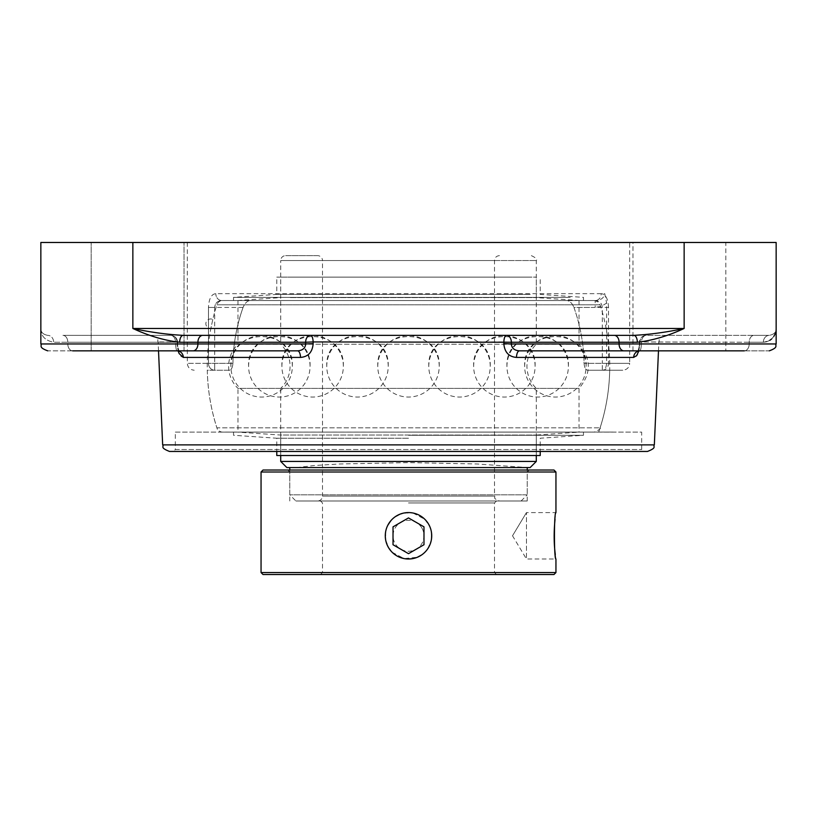 <?xml version="1.0" encoding="UTF-8"?>
<svg xmlns="http://www.w3.org/2000/svg" width="817" height="817" viewBox="0 0 817 817"><rect width="100%" height="100%" fill="white"/><g stroke="black" fill="none" stroke-linecap="round" stroke-linejoin="round"><path stroke-width="0.61" stroke-dasharray="4.08 3.06" d="M586.106 366.312C587.954 326.708 522.819 326.708 524.667 366.312A30.719 30.719 0 0 0 555.386 397.042A30.719 30.719 0 0 0 586.106 366.312A30.719 30.719 0 0 0 555.386 335.593A30.719 30.719 0 0 0 524.667 366.312M490.231 366.312C492.079 326.708 426.944 326.708 428.792 366.312A30.719 30.719 0 0 0 459.511 397.042A30.719 30.719 0 0 0 490.231 366.312A30.719 30.719 0 0 0 459.511 335.593A30.719 30.719 0 0 0 428.792 366.312M310.052 366.312C311.9 326.708 246.754 326.708 248.603 366.312A30.719 30.719 0 0 0 279.332 397.042A30.719 30.719 0 0 0 310.052 366.312A30.719 30.719 0 0 0 279.332 335.593A30.719 30.719 0 0 0 248.603 366.312M343.344 366.312C345.193 326.708 280.057 326.708 281.906 366.312A30.719 30.719 0 0 0 312.625 397.042A30.719 30.719 0 0 0 343.344 366.312A30.719 30.719 0 0 0 312.625 335.593A30.719 30.719 0 0 0 281.906 366.312M439.219 366.312C441.068 326.708 375.932 326.708 377.781 366.312A30.719 30.719 0 0 0 408.5 397.042A30.719 30.719 0 0 0 439.219 366.312A30.719 30.719 0 0 0 408.5 335.593A30.719 30.719 0 0 0 377.781 366.312M292.333 366.312C294.181 326.708 229.046 326.708 230.894 366.312A30.719 30.719 0 0 0 261.614 397.042A30.719 30.719 0 0 0 292.333 366.312A30.719 30.719 0 0 0 261.614 335.593A30.719 30.719 0 0 0 230.894 366.312M388.208 366.312C390.056 326.708 324.921 326.708 326.769 366.312A30.719 30.719 0 0 0 357.489 397.042A30.719 30.719 0 0 0 388.208 366.312A30.719 30.719 0 0 0 357.489 335.593A30.719 30.719 0 0 0 326.769 366.312M568.397 366.312C570.246 326.708 505.1 326.708 506.948 366.312A30.719 30.719 0 0 0 537.668 397.042A30.719 30.719 0 0 0 568.397 366.312A30.719 30.719 0 0 0 537.668 335.593A30.719 30.719 0 0 0 506.948 366.312M535.094 366.312C536.943 326.708 471.807 326.708 473.656 366.312A30.719 30.719 0 0 0 504.375 397.042A30.719 30.719 0 0 0 535.094 366.312A30.719 30.719 0 0 0 504.375 335.593A30.719 30.719 0 0 0 473.656 366.312M521.103 500.995L295.897 500.995L521.103 500.995L527.241 494.847L289.759 494.847L527.241 494.847L527.241 470.03M289.759 470.03L289.759 494.847L295.897 500.995M296.837 467.569L527.241 467.569L477.169 463.974L408.5 462.606L339.831 463.974L314.147 465.537L296.837 467.569L286.859 467.569M317.578 500.995L499.422 500.995L317.578 500.995A4.912 4.912 0 0 0 322.49 496.082L494.51 496.082L322.49 496.082L322.49 260.552L536.289 260.552L280.711 260.552A4.912 4.912 0 0 1 285.623 255.639L317.578 255.639A4.912 4.912 0 0 1 322.49 260.552L494.51 260.552L280.711 260.552L280.711 344.243L536.289 344.243L280.711 344.243A30.719 30.719 0 0 1 280.711 388.392L536.289 388.392L280.711 388.392L280.711 455.508L536.289 455.508L280.711 455.508L280.711 435.042L536.289 435.042L280.711 435.042L237.563 432.111L594.255 432.111L222.745 432.111A6.148 6.148 0 0 1 216.893 427.842L600.107 427.842L216.893 427.842A201.237 201.237 0 0 1 210.868 328.393L212.777 319.508A201.237 201.237 0 0 1 216.893 304.792A6.148 6.148 0 0 1 222.745 300.523L594.255 300.523L222.745 300.523M280.711 461.431L536.289 461.431M530.141 467.569L520.163 467.569M317.578 255.639L285.623 255.639M216.893 304.792L600.107 304.792L216.893 304.792M594.255 300.523C601.598 302.811 598.994 303.985 600.107 304.792A201.237 201.237 0 0 1 600.046 428.016M212.777 319.508L210.868 328.393A4.718 4.718 0 0 1 205.864 323.685A4.718 4.718 0 0 1 212.777 319.508M408.5 300.523L579.018 300.523L408.5 300.523M222.745 432.111L237.563 432.111M237.982 300.523L237.982 344.243L579.018 344.243L237.982 344.243A30.719 30.719 0 0 0 237.982 388.392L579.018 388.392L237.982 388.392L237.982 432.111M408.5 502.955L494.51 502.955L408.5 502.955M408.5 500.995L527.241 500.995L408.5 500.995M261.052 572.554L555.948 572.554M424.922 519.377L429.946 526.883C425.708 517.815 418.559 513.045 408.5 512.576L399.595 514.353L404.017 513.015M392.078 519.377L387.064 526.873L385.716 531.316L385.716 540.262L385.716 531.336M385.716 540.272L389.229 548.748L392.068 552.2L399.595 557.235M392.089 552.221L404.017 558.573L417.405 557.235L412.983 558.573M431.284 531.336L431.284 540.251L427.771 548.748L429.936 544.714M429.946 544.694L431.284 540.272M431.284 540.262L431.284 531.326L429.956 526.904L431.284 531.326M555.948 472.001L261.052 472.001M263.023 470.03L553.977 470.03M408.5 470.03L529.212 470.03L408.5 470.03M555.305 554.518L555.948 558.991L526.454 558.991L512.514 535.789L526.454 512.596L526.454 558.991L526.454 512.596L555.948 512.596L555.029 519.387M385.716 531.326L387.044 526.914L392.068 519.387M404.047 513.005L412.953 513.005M412.983 513.015L424.911 519.367M412.953 558.583L404.047 558.583M392.078 552.21L387.054 544.704L385.716 540.262M408.5 472.001L527.241 472.001L408.5 472.001M553.977 574.525L263.023 574.525M408.5 574.525L320.519 574.525L408.5 574.525M290.392 277.116L536.289 277.116L290.392 277.116M530.243 277.116L276.779 277.116L530.243 277.116M290.392 297.592L536.289 297.592L290.392 297.592M250.513 300.523L579.437 300.523L250.513 300.523M246.785 300.523L583.471 300.523L246.785 300.523M570.215 297.368L233.529 297.368L570.215 297.368M530.243 294.406L276.779 294.406L530.243 294.406M276.779 455.508L540.221 455.508M218.313 432.081L613.587 432.111L218.313 432.081A201.237 201.237 0 0 1 207.293 370.213L229.26 370.213C231.334 369.968 232.549 367.67 232.927 363.33C232.549 367.67 231.334 369.968 229.26 370.213L207.293 370.213M408.5 435.267L583.471 435.267L408.5 435.267M408.5 438.229L276.779 438.229L408.5 438.229M428.608 524.187A23.223 23.223 0 0 1 420.112 555.907A23.223 23.223 0 0 1 388.392 547.4A23.223 23.223 0 0 1 396.888 515.68A23.223 23.223 0 0 1 428.608 524.187M421.909 528.058A15.482 15.482 0 0 0 395.091 528.058A15.482 15.482 0 0 0 408.5 551.271A15.482 15.482 0 0 0 421.909 528.058M175.328 449.524L641.672 449.524L175.328 449.524L173.398 451.454L643.602 451.454L641.672 449.524L641.672 432.111L175.328 432.111L175.328 449.524M643.602 451.454L173.398 451.454M175.328 432.111L641.672 432.111M647.462 451.454L169.538 451.454M179.679 342.241C164.615 340.546 149 335.961 132.854 328.475C150.216 332.213 166.985 334.51 183.182 335.358A6.883 3.503 90 0 0 179.679 342.241L197.918 342.241L197.918 343.957L305.691 343.957C305.272 348.216 302.556 350.513 297.551 350.84A6.883 2.972 90 0 1 300.523 357.417L183.365 357.417C179.801 356.794 177.708 352.209 177.064 343.651L178.177 350.973M183.182 335.358L202.779 335.358A6.883 4.861 90 0 0 197.918 342.241L305.64 342.241A6.883 4.861 90 0 1 310.501 335.358L202.779 335.358M633.818 335.358L632.961 335.358L633.818 335.358C650.015 334.51 666.784 332.213 684.146 328.475C668 335.961 652.385 340.546 637.321 342.241A6.883 3.503 -90 0 0 633.818 335.358L310.501 335.358A6.883 2.625 90 0 1 313.125 341.935L313.177 343.651C312.431 352.178 308.213 356.774 300.523 357.417M636.331 356.008L633.635 357.417L516.477 357.417A6.883 2.972 -90 0 1 519.449 350.84C514.455 350.524 511.738 348.236 511.309 343.957L503.823 343.651L503.875 341.935L313.125 341.935L305.64 342.241L305.691 343.957L313.177 343.651M183.365 357.417A6.883 6.209 -90 0 0 177.166 350.84L193.047 350.84A6.883 4.861 90 0 0 197.918 343.957L40.85 343.957L67.801 343.957L67.801 342.241L53.656 342.241L175.522 342.241A6.883 4.861 90 0 0 170.651 335.358A6.883 6.362 90 0 1 177.013 341.935L175.522 342.241L175.573 343.957C175.859 348.216 176.39 350.503 177.166 350.84C176.39 350.524 175.859 348.236 175.573 343.957L177.585 343.722L175.573 343.957L175.522 342.241L177.013 341.935L158.13 341.935L177.013 341.935L177.064 343.651L177.013 341.935A6.883 6.362 90 0 0 170.651 335.358L151.257 335.358L170.651 335.358A6.883 4.861 90 0 1 175.522 342.241L67.801 342.241A6.883 4.861 90 0 0 62.929 335.358L170.651 335.358L62.929 335.358A6.883 4.861 90 0 1 67.801 342.241L67.801 343.957L40.85 343.957L40.85 328.475C40.799 332.223 43.097 334.51 47.733 335.358C43.097 334.51 40.799 332.213 40.85 328.475C40.758 335.961 45.027 340.546 53.656 342.241A6.883 5.923 -90 0 0 47.733 335.358A6.883 5.923 -90 0 1 53.656 342.241C45.027 340.546 40.768 335.961 40.85 328.475L40.85 242.475L776.15 242.475L776.15 328.475C776.242 335.961 771.973 340.546 763.344 342.241A6.883 5.923 -90 0 1 769.267 335.358C773.903 334.51 776.201 332.213 776.15 328.475C776.201 332.223 773.903 334.51 769.267 335.358L754.071 335.358L769.267 335.358A6.883 5.923 90 0 0 763.344 342.241L749.199 342.241L763.344 342.241M763.578 342.231L766.417 341.833M766.612 341.782L769.9 340.301M771.585 339.014L773.873 336.318M775.21 333.642L776.15 328.475L776.15 343.957L619.082 343.957A6.883 4.861 -90 0 0 623.953 350.84L639.834 350.84A6.883 6.209 90 0 0 633.635 357.417M638.833 350.963L639.936 343.651L639.987 341.935L639.466 342.006A6.883 6.883 0 0 1 646.349 335.358L754.071 335.358L646.349 335.358A6.883 6.362 90 0 0 639.987 341.935L639.415 343.722L641.427 343.957C641.141 348.216 640.61 350.513 639.834 350.84C640.61 350.524 641.141 348.236 641.427 343.957L639.415 343.722L639.936 343.651L638.884 350.779L637.393 354.496M637.546 351.627C637.199 353.485 639.67 346.531 639.415 343.722L639.476 342.006L639.415 343.722C639.364 346.541 638.741 349.176 637.546 351.627L639.834 350.84L744.338 350.84A6.883 4.861 -90 0 0 749.199 343.957L749.199 342.241A6.883 4.861 90 0 1 754.071 335.358A6.883 4.861 -90 0 0 749.199 342.241L639.466 342.006A6.883 6.883 0 0 1 646.349 335.358A6.883 4.861 -90 0 0 641.478 342.241L641.427 343.957L749.199 343.957L641.427 343.957L641.478 342.241A6.883 4.861 90 0 1 646.349 335.358A6.883 6.362 90 0 0 639.987 341.935L749.199 342.241L749.199 343.957A6.883 4.861 -90 0 1 744.338 350.84L519.449 350.84M629.672 242.475L408.5 242.475L629.672 242.475L629.672 363.33L584.073 363.33L602.313 363.33L602.313 370.213L622.789 370.213L587.74 370.213C585.666 369.968 584.451 367.67 584.073 363.33A175.604 175.604 0 0 0 573.932 307.437L602.313 307.437L602.313 363.33L608.532 363.33L608.532 307.437L602.313 307.437C601.863 303.066 599.494 300.779 595.205 300.554L566.967 300.554C569.725 300.799 572.043 303.087 573.932 307.437C572.043 303.087 569.725 300.799 566.967 300.554L595.205 300.554L595.205 307.437L573.932 307.437A175.604 175.604 0 0 1 584.073 363.33C584.451 367.67 585.666 369.968 587.74 370.213L602.313 370.213C604.794 370.04 606.234 367.752 606.622 363.33L606.622 303.107L601.332 306.355L595.205 307.437M608.532 307.437C608.073 298.705 605.632 294.12 601.2 293.671A6.883 5.995 90 0 1 595.205 300.554L221.795 300.554L595.205 300.554C600.781 300.35 603.967 298.052 604.743 293.671L606.622 303.107M221.795 300.554A6.883 5.995 -90 0 1 215.8 293.671A6.883 5.995 -90 0 0 221.795 300.554L250.033 300.554C247.275 300.799 244.957 303.087 243.068 307.437C244.957 303.087 247.275 300.799 250.033 300.554L221.795 300.554C217.516 300.768 215.147 303.056 214.687 307.437C215.137 303.066 217.506 300.779 221.795 300.554M566.967 300.554L250.033 300.554L566.967 300.554M601.2 293.671L215.8 293.671C211.389 294.089 208.938 298.675 208.468 307.437C208.927 298.705 211.368 294.12 215.8 293.671L604.743 293.671M232.927 363.33A175.604 175.604 0 0 1 243.068 307.437A175.604 175.604 0 0 0 232.927 363.33L208.468 363.33L208.468 307.437L214.687 307.437L208.468 307.437L208.468 363.33L187.328 363.33L208.468 363.33A6.883 6.219 90 0 0 214.687 370.213L214.687 363.33L214.687 370.213A6.883 6.219 -90 0 1 208.468 363.33L232.927 363.33M408.5 242.475L187.328 242.475L408.5 242.475M587.74 370.213L609.707 370.213L587.74 370.213M408.5 432.081L612.964 432.081L408.5 432.081M516.477 357.417C508.807 356.794 504.589 352.209 503.823 343.651M744.338 350.84C776.783 350.84 776.783 350.84 744.338 350.84L623.953 350.84M72.662 350.84L177.166 350.84L72.662 350.84A6.883 4.861 90 0 1 67.801 343.957A6.883 4.861 90 0 0 72.662 350.84C40.217 350.84 40.217 350.84 72.662 350.84L193.047 350.84M297.551 350.84L177.166 350.84L179.454 351.627C179.801 353.485 177.33 346.531 177.585 343.722C177.636 346.541 178.259 349.176 179.454 351.627M679.397 350.84L725.843 350.84L679.397 350.84M725.843 350.84L632.961 350.84L632.961 242.475L725.843 242.475L632.961 242.475L725.843 242.475L725.843 350.84L725.843 242.475L632.961 242.475L632.961 350.84M137.603 350.84L91.157 350.84L137.603 350.84M184.039 350.84L184.039 242.475L91.157 242.475L184.039 242.475L184.039 350.84L91.157 350.84L91.157 242.475L184.039 242.475L91.157 242.475L91.157 350.84M503.875 341.935A6.883 2.625 -90 0 1 506.499 335.358A6.883 4.861 -90 0 1 511.36 342.241L503.875 341.935M132.854 242.475L132.854 328.475L684.146 328.475L684.146 242.475M637.321 342.241L619.082 342.241A6.883 4.861 -90 0 0 614.221 335.358M619.082 342.241L511.36 342.241L511.309 343.957L619.082 343.957L619.082 342.241M243.068 307.437L214.687 307.437L214.687 363.33L214.687 307.437L243.068 307.437M602.313 370.213A6.883 6.219 90 0 0 608.532 363.33L629.672 363.33C629.264 367.517 626.966 369.805 622.789 370.213M162.665 444.877L654.335 444.877M175.573 343.957L67.801 343.957L175.573 343.957M531.377 255.639C535.942 257.794 537.576 259.438 536.289 260.552L536.289 344.243C530.182 350.34 527.067 357.693 526.934 366.312C527.067 374.942 530.182 382.295 536.289 388.392L536.289 455.508L536.289 435.042L579.437 432.111M499.422 255.639C496.44 255.925 494.806 257.569 494.51 260.552L494.51 496.082C495.909 497.635 491.711 497.737 499.422 500.995M600.107 427.842C601.026 428.547 599.075 429.977 594.255 432.111M579.018 300.523L579.018 344.243C591.396 358.959 591.396 373.675 579.018 388.392L579.018 432.111M496.481 574.525L494.51 572.554L494.51 502.955L496.481 500.995M320.519 574.525L322.49 572.554L322.49 502.955L320.519 500.995M527.241 500.995L527.241 472.001L529.212 470.03M289.759 500.995L289.759 472.001L287.788 470.03M512.514 535.789L526.454 512.596M579.437 300.523L536.289 297.592L536.289 277.116M237.563 300.523L280.711 297.592L280.711 277.116M583.471 300.523L583.471 297.368L540.221 294.406L540.221 277.116M233.529 300.523L233.529 297.368L276.779 294.406L276.779 277.116M233.529 432.111L233.529 435.267L276.779 438.229L276.779 451.454M583.471 432.111L583.471 435.267L540.221 438.229L540.221 451.454M187.328 242.475L187.328 363.33C187.736 367.517 190.034 369.805 194.211 370.213M598.687 432.081A201.237 201.237 0 0 0 609.707 370.213M613.587 432.111L612.964 432.081M203.413 432.111L204.036 432.081M658.482 350.84L658.87 341.935C660.167 340.26 656.357 338.708 665.743 335.358M158.518 350.84L158.13 341.935C156.833 340.26 160.643 338.708 151.257 335.358M177.534 342.006A6.883 6.883 0 0 0 170.651 335.358A6.883 6.883 0 0 1 177.534 342.006L177.585 343.722L177.524 342.006"/><path stroke-width="1.23" d="M289.759 467.569L289.759 470.03M408.5 461.431L280.711 461.431L286.859 467.569L530.141 467.569L536.289 461.431L408.5 461.431M399.595 514.353L395.53 516.538L399.605 514.342M399.595 557.235L404.047 558.583M417.405 557.235L421.47 555.049L417.395 557.245M408.5 472.001L555.948 472.001L555.948 512.596C553.957 511.166 553.957 560.421 555.948 558.991L555.948 572.554L261.052 572.554L261.052 472.001L408.5 472.001M555.948 472.001L553.977 470.03L263.023 470.03L261.052 472.001M555.029 519.387C553.783 531.979 553.875 543.693 555.305 554.518M261.052 572.554L263.023 574.525L553.977 574.525L555.948 572.554M540.221 451.454L540.221 455.508L276.779 455.508L276.779 451.454M388.392 547.4A23.223 23.223 0 0 1 396.888 515.68A23.223 23.223 0 0 1 428.608 524.187A23.223 23.223 0 0 1 420.112 555.907A23.223 23.223 0 0 1 388.392 547.4M393.018 544.735L408.5 553.671L393.018 544.735L393.018 526.853L408.5 517.917L423.982 526.853L423.982 544.735L408.5 553.671L423.982 544.735L423.982 526.853L408.5 517.917L393.018 526.853L393.018 544.735M408.5 451.454L647.462 451.454C657.471 447.563 652.742 446.664 654.335 444.877L162.665 444.877C164.258 446.664 159.529 447.563 169.538 451.454L408.5 451.454M184.039 335.358L187.328 335.358L184.039 335.358M632.961 335.358L629.672 335.358L632.961 335.358M769.9 340.301L771.585 339.014M773.873 336.318L775.21 333.642M179.679 342.241A6.883 3.503 90 0 1 183.182 335.358C166.985 334.51 150.216 332.213 132.854 328.475C149 335.961 164.615 340.546 179.679 342.241L197.918 342.241L197.918 343.957L40.85 343.957L40.85 242.475L776.15 242.475L776.15 343.957L511.309 343.957C511.728 348.216 514.444 350.513 519.449 350.84A6.883 2.972 -90 0 0 516.477 357.417L633.635 357.417L636.657 355.62L638.833 350.963M637.321 342.241C652.385 340.546 668 335.961 684.146 328.475C666.784 332.213 650.015 334.51 633.818 335.358A6.883 3.503 -90 0 1 637.321 342.241L619.082 342.241L619.082 343.957A6.883 4.861 -90 0 0 623.953 350.84L744.338 350.84C776.783 350.84 776.783 350.84 744.338 350.84M183.182 335.358L633.818 335.358M637.393 354.496L636.331 356.008M178.177 350.973L179.107 353.526L183.365 357.417L300.523 357.417C308.193 356.794 312.411 352.209 313.177 343.651L313.125 341.935L511.36 342.241A6.883 4.861 -90 0 0 506.499 335.358A6.883 2.625 -90 0 0 503.875 341.935L503.823 343.651C504.569 352.178 508.787 356.774 516.477 357.417M300.523 357.417A6.883 2.972 90 0 0 297.551 350.84C302.545 350.524 305.262 348.236 305.691 343.957L313.177 343.651M179.178 351.208L177.166 350.84A6.883 6.209 -90 0 1 183.365 357.417M633.635 357.417A6.883 6.209 90 0 1 639.834 350.84L637.822 351.208M503.823 343.651L511.309 343.957L511.36 342.241L619.082 342.241A6.883 4.861 -90 0 0 614.221 335.358M519.449 350.84L623.953 350.84M72.662 350.84C40.217 350.84 40.217 350.84 72.662 350.84L297.551 350.84M632.961 350.84L725.843 350.84M91.157 350.84L184.039 350.84M684.146 242.475L684.146 328.475L132.854 328.475L132.854 242.475M313.125 341.935A6.883 2.625 90 0 0 310.501 335.358A6.883 4.861 90 0 0 305.64 342.241L313.125 341.935M193.047 350.84A6.883 4.861 90 0 0 197.918 343.957L305.691 343.957L305.64 342.241L197.918 342.241A6.883 4.861 90 0 1 202.779 335.358M527.241 470.03L527.241 467.569M280.711 455.508L280.711 461.431M536.289 455.508L536.289 461.431M654.335 444.877L658.482 350.84M162.665 444.877L158.518 350.84M776.15 343.957C774.863 345.754 778.856 347.337 769.267 350.84C778.856 347.337 774.863 345.754 776.15 343.957M40.85 343.957C42.137 345.754 38.144 347.337 47.733 350.84C38.144 347.337 42.137 345.754 40.85 343.957"/></g></svg>
